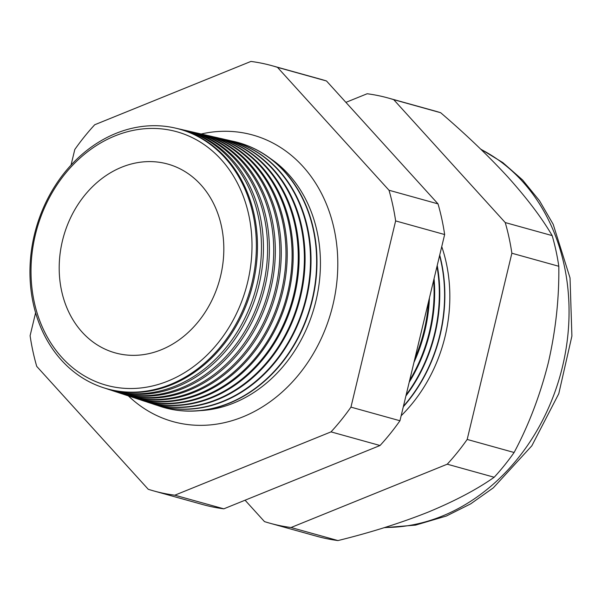 <?xml version="1.0" encoding="UTF-8"?>
<svg xmlns="http://www.w3.org/2000/svg" width="602" height="602" viewBox="0 0 602 602"><rect width="100%" height="100%" fill="white"/><g stroke="black" fill="none" stroke-linecap="round" stroke-linejoin="round"><path stroke-width="0.9" d="M199.984 410.639A135.804 112.22 -74.5 0 0 233.726 403.039A135.804 112.22 -74.5 0 0 318.691 286.8A135.804 112.22 -74.5 0 0 270.132 158.334M128.346 395.875A148.739 122.906 -74.5 0 0 199.006 425.343A148.739 122.906 -74.5 0 0 242.832 416.893A148.739 122.906 -74.5 0 0 336.443 285.544A148.739 122.906 -74.5 0 0 276.882 145.232A148.739 122.906 -74.5 0 0 201.151 133.998M175.114 128.03L176.198 128.279A134.833 111.415 105.5 0 1 257.46 249.017A134.833 111.415 105.5 0 1 171.397 384.851A134.833 111.415 105.5 0 1 104.018 387.899L102.965 387.553A134.78 111.37 105.5 0 1 30.153 264.045A134.78 111.37 105.5 0 1 116.013 133.366A134.78 111.37 105.5 0 1 175.114 128.03A134.78 111.37 105.5 0 1 256.347 248.724A134.78 111.37 105.5 0 1 170.313 384.505A134.78 111.37 105.5 0 1 102.965 387.553M105.907 388.493A135.014 111.566 -74.5 0 0 107.781 389.133A135.014 111.566 -74.5 0 0 175.25 386.085A135.014 111.566 -74.5 0 0 261.434 250.063A135.014 111.566 -74.5 0 0 180.058 129.159A135.014 111.566 -74.5 0 0 178.124 128.738M180.058 129.159L181.985 129.603A135.111 111.641 105.5 0 1 263.413 250.582A135.111 111.641 105.5 0 1 177.169 386.702A135.111 111.641 105.5 0 1 109.654 389.75L107.781 389.133M111.626 390.374A135.299 111.799 -74.5 0 0 113.59 391.044A135.299 111.799 -74.5 0 0 181.194 387.989A135.299 111.799 -74.5 0 0 267.566 251.681A135.299 111.799 -74.5 0 0 186.018 130.521A135.299 111.799 -74.5 0 0 183.994 130.085M186.018 130.521L187.764 130.92A135.382 111.874 105.5 0 1 269.357 252.148A135.382 111.874 105.5 0 1 182.94 388.546A135.382 111.874 105.5 0 1 115.291 391.601L113.59 391.044M117.352 392.256A135.585 112.04 -74.5 0 0 119.399 392.956A135.585 112.04 -74.5 0 0 187.147 389.893A135.585 112.04 -74.5 0 0 273.699 253.291A135.585 112.04 -74.5 0 0 191.978 131.883A135.585 112.04 -74.5 0 0 189.863 131.432M191.978 131.883L193.551 132.244A135.661 112.1 105.5 0 1 275.31 253.72A135.661 112.1 105.5 0 1 188.712 390.397A135.661 112.1 105.5 0 1 120.927 393.46L119.399 392.956M123.071 394.137A135.871 112.273 -74.5 0 0 125.208 394.867A135.871 112.273 -74.5 0 0 193.099 391.797A135.871 112.273 -74.5 0 0 279.825 254.909A135.871 112.273 -74.5 0 0 197.938 133.245A135.871 112.273 -74.5 0 0 195.733 132.771M197.938 133.245L199.33 133.569A135.939 112.326 105.5 0 1 281.254 255.286A135.939 112.326 105.5 0 1 194.484 392.241A135.939 112.326 105.5 0 1 126.555 395.311L125.208 394.867M128.79 396.011A136.157 112.506 -74.5 0 0 131.01 396.771A136.157 112.506 -74.5 0 0 199.044 393.7A136.157 112.506 -74.5 0 0 285.958 256.527A136.157 112.506 -74.5 0 0 203.897 134.607A136.157 112.506 -74.5 0 0 201.61 134.118M203.897 134.607L205.109 134.886A136.21 112.551 105.5 0 1 287.207 256.858A136.21 112.551 105.5 0 1 200.255 394.084A136.21 112.551 105.5 0 1 132.192 397.162L131.01 396.771M134.517 397.892A136.436 112.74 -74.5 0 0 136.82 398.682A136.436 112.74 -74.5 0 0 204.996 395.604A136.436 112.74 -74.5 0 0 292.09 258.145A136.436 112.74 -74.5 0 0 209.857 135.969A136.436 112.74 -74.5 0 0 207.479 135.458M209.857 135.969L210.896 136.21A136.488 112.785 105.5 0 1 293.159 258.424A136.488 112.785 105.5 0 1 206.027 395.935A136.488 112.785 105.5 0 1 137.828 399.013L136.82 398.682M140.236 399.773A136.722 112.98 -74.5 0 0 142.629 400.593A136.722 112.98 -74.5 0 0 210.948 397.508A136.722 112.98 -74.5 0 0 298.223 259.763A136.722 112.98 -74.5 0 0 215.817 137.331A136.722 112.98 -74.5 0 0 213.349 136.804M215.817 137.331L216.675 137.527A136.767 113.01 105.5 0 1 299.104 259.996A136.767 113.01 105.5 0 1 211.799 397.779A136.767 113.01 105.5 0 1 143.464 400.872L142.629 400.593M145.962 401.647A137.008 113.214 -74.5 0 0 148.438 402.505A137.008 113.214 -74.5 0 0 216.893 399.412A137.008 113.214 -74.5 0 0 304.356 261.381A137.008 113.214 -74.5 0 0 221.777 138.693A137.008 113.214 -74.5 0 0 219.218 138.151M221.777 138.693L222.462 138.851A137.038 113.236 105.5 0 1 305.056 261.561A137.038 113.236 105.5 0 1 217.578 399.63A137.038 113.236 105.5 0 1 149.1 402.723L148.438 402.505M151.681 403.528A137.294 113.447 -74.5 0 0 154.247 404.416A137.294 113.447 -74.5 0 0 222.845 401.316A137.294 113.447 -74.5 0 0 310.481 262.991A137.294 113.447 -74.5 0 0 227.737 140.055A137.294 113.447 -74.5 0 0 225.088 139.491M227.992 140.115A137.316 113.469 105.5 0 1 228.241 140.176A137.316 113.469 105.5 0 1 311.001 263.134A137.316 113.469 105.5 0 1 223.35 401.474A137.316 113.469 105.5 0 1 154.737 404.574A137.316 113.469 105.5 0 1 154.488 404.491M157.4 405.409A137.58 113.68 -74.5 0 0 160.049 406.32A137.58 113.68 -74.5 0 0 228.798 403.22A137.58 113.68 -74.5 0 0 316.614 264.609A137.58 113.68 -74.5 0 0 233.696 141.417A137.58 113.68 -74.5 0 0 230.957 140.838M233.862 141.455A137.595 113.695 105.5 0 1 234.027 141.493A137.595 113.695 105.5 0 1 316.953 264.699A137.595 113.695 105.5 0 1 229.121 403.317A137.595 113.695 105.5 0 1 160.365 406.425A137.595 113.695 105.5 0 1 160.207 406.373M414.944 358.318A142.779 117.984 -74.5 0 0 428.473 301.933M429.437 297.915A142.817 118.007 105.5 0 1 413.958 362.404M409.646 380.359A143.02 118.18 -74.5 0 0 433.636 280.412M434.065 278.628A143.05 118.203 105.5 0 1 409.209 382.21M406.169 394.874A143.268 118.383 -74.5 0 0 436.992 266.438M437.225 265.459A143.284 118.398 105.5 0 1 405.921 395.898M403.438 406.252A143.509 118.586 -74.5 0 0 439.595 255.587M403.31 406.786A143.524 118.594 -74.5 0 0 439.716 255.082M401.158 415.749A143.758 118.79 -74.5 0 0 441.74 246.624M168.003 381.043A131.56 108.706 -74.5 0 0 248.784 214.997A131.56 108.706 -74.5 0 0 115.005 135.909A131.56 108.706 -74.5 0 0 34.224 301.963A131.56 108.706 -74.5 0 0 168.003 381.043M121.762 167.175A97.998 80.977 -74.5 0 0 59.357 261.878A97.998 80.977 -74.5 0 0 111.776 351.824A97.998 80.977 -74.5 0 0 161.246 349.777A97.998 80.977 -74.5 0 0 223.809 250.733A97.998 80.977 -74.5 0 0 164.226 163.18A97.998 80.977 -74.5 0 0 121.762 167.175M245.067 500.209L264.481 521.603A220.678 182.353 -74.5 0 0 269.989 523.243A220.678 182.353 -74.5 0 0 291.037 527.51L447.248 464.195A220.678 182.353 -74.5 0 0 467.182 439.445L514.116 452.493C528.744 425.095 540.152 395.16 548.332 362.682C555.744 330.378 559.235 298.246 558.807 266.28A220.678 182.353 -74.5 0 0 552.177 235.615C542.063 218.248 527.427 198.863 508.284 177.462C488.666 156.106 466.121 134.524 440.656 112.717A220.678 182.353 -74.5 0 0 435.148 111.069L388.207 98.021A220.678 182.353 -74.5 0 0 367.16 93.754L345.902 102.363M467.182 439.445L511.866 253.231L558.807 266.28M447.248 464.195L494.189 477.251A220.678 182.353 -74.5 0 0 514.116 452.493M291.037 527.51L337.978 540.566C370.433 532.582 400.42 523.123 427.954 512.204C454.819 501.075 476.897 489.426 494.189 477.251M269.989 523.243L316.93 536.299A220.678 182.353 -74.5 0 0 337.978 540.566M511.866 253.231A220.678 182.353 -74.5 0 0 505.236 222.567L393.716 99.661L440.656 112.717M393.716 99.661A220.678 182.353 -74.5 0 0 388.207 98.021M505.236 222.567L552.177 235.615M35.601 312.792L30.1 335.72A220.678 182.353 -74.5 0 0 36.73 366.385L148.25 489.283A220.678 182.353 -74.5 0 0 153.758 490.931A220.678 182.353 -74.5 0 0 174.813 495.198L331.017 431.882A220.678 182.353 -74.5 0 0 350.951 407.133L395.634 220.911A220.678 182.353 -74.5 0 0 389.005 190.247L277.484 67.349A220.678 182.353 -74.5 0 0 271.984 65.701A220.678 182.353 -74.5 0 0 250.929 61.434L94.717 124.749A220.678 182.353 -74.5 0 0 74.791 149.507L71.044 165.099M271.984 65.701L320.986 79.329A220.678 182.353 105.5 0 1 326.495 80.977L438.015 203.875A220.678 182.353 105.5 0 1 444.645 234.539L399.954 420.753A220.678 182.353 105.5 0 1 380.028 445.51L223.816 508.825A220.678 182.353 105.5 0 1 202.761 504.559L153.758 490.931M395.634 220.911L444.645 234.539M389.005 190.247L438.015 203.875M277.484 67.349L326.495 80.977M174.813 495.198L223.816 508.825M331.017 431.882L380.028 445.51M350.951 407.133L399.954 420.753M384.926 527.45A198.81 164.278 -74.5 0 0 442.116 516.14A198.81 164.278 -74.5 0 0 567.761 336.082A198.81 164.278 -74.5 0 0 480.983 149.401M480.629 149.063L502.805 162.593L522.574 179.96L539.482 200.707L553.193 224.32L570.034 277.943L571.9 336.074L558.784 393.685L531.852 445.789L493.324 487.838L470.674 503.866L446.383 516.019L415.576 525.11L384.159 527.691M227.737 140.055L228.241 140.176M154.247 404.416L154.737 404.574"/></g></svg>
